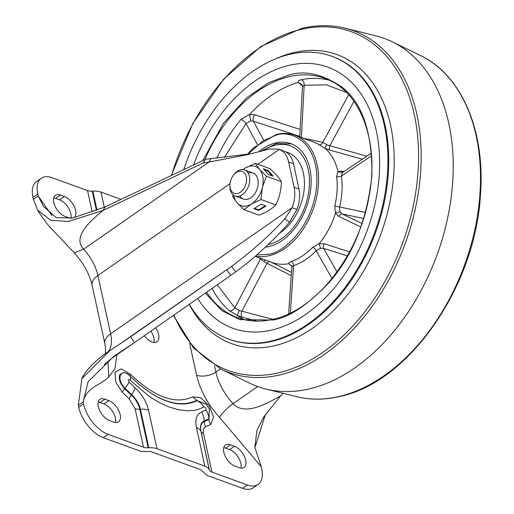 <?xml version="1.0" encoding="UTF-8"?>
<svg xmlns="http://www.w3.org/2000/svg" width="514" height="514" viewBox="0 0 514 514"><rect width="100%" height="100%" fill="white"/><g stroke="black" fill="none" stroke-linecap="round" stroke-linejoin="round"><path stroke-width="0.77" d="M155.658 327.81A12.734 6.888 -124.8 0 1 157.001 341.804A12.734 6.888 -124.8 0 1 152.067 342.035A12.734 6.888 -124.8 0 1 144.37 335.687M41.338 178.236L36.545 181.571A27.788 15.028 -124.8 0 0 32.96 197.325L33.384 199.265L38.184 195.93L37.76 193.99A27.788 15.028 -124.8 0 1 41.338 178.236A27.788 15.028 -124.8 0 1 52.107 177.722L87.547 190.604A9.265 4.735 167.7 0 0 92.218 191.163L92.835 191.131A16.21 8.288 -12.3 0 1 101.001 192.107L121.028 199.387M283.201 393.332L280.817 395.684C267.132 403.49 244.792 416.385 233.054 403.663C228.454 406.632 221.136 414.078 219.452 417.323L261.285 466.757L261.71 468.704A27.788 15.028 -124.8 0 1 258.124 484.451A27.788 15.028 -124.8 0 1 247.356 484.965L242.557 488.3L207.116 475.418L200.556 469.648L151.662 451.877A6.945 3.553 167.7 0 0 148.16 451.459L146.875 451.53A16.21 8.288 -12.3 0 1 138.703 450.553L103.263 437.671A27.788 15.028 -124.8 0 1 78.738 407.281L78.314 405.334L81.919 378.567L109.887 350.58L129.74 337.422M254.88 447.688L265.378 414.567M288.63 161.987L293.488 163.754A27.788 18.555 -70 0 0 284.242 151.155L279.378 149.388A27.788 18.555 110 0 1 288.63 161.987L294.137 187.263A27.788 18.555 110 0 1 292.1 207.707L284.73 219.054C268.938 236.029 251.262 251.764 231.705 266.252L130.562 336.85L134.565 342.53L117.25 354.512C111.12 358.316 102.453 366.141 104.663 364.413L104.663 364.413M120.758 343.352L231.705 266.252L235.708 271.932L134.565 342.53M226.725 269.754L230.728 275.427M235.708 271.932C255.908 256.846 273.923 240.192 289.742 221.958L296.957 209.474A27.788 18.555 -70 0 0 299 189.03L294.137 187.263M33.384 199.265L37.708 210.258L50.809 220.288L68.304 221.476L103.012 210.483L203.416 162.829L208.986 162.058L210.991 158.563L205.414 159.334L105.01 206.988L103.012 210.483C90.991 220.416 71.941 236.761 83.609 249.187L74.299 252.83C83.615 263.361 89.552 274.168 92.115 285.238A20.836 10.659 -12.3 0 1 97.898 275.498A34.734 18.78 55.2 0 0 83.609 249.187L208.986 162.058L247.472 154.663L269.452 149.009L278.633 149.105L279.378 149.388L257.906 164.307M203.416 162.829L205.414 159.334M210.991 158.563L251.134 153.782M278.633 149.105L284.242 151.155M293.488 163.754L299 189.03M107.889 351.974A34.734 18.78 55.2 0 0 110.619 333.824L292.1 207.707L296.957 209.474M51.933 215.629L38.184 195.93L43.529 206.467L56.302 217.653L72.731 218.02L105.01 206.988M78.314 405.334L83.114 401.999C86.32 387.273 100.146 385.371 108.73 377.083L108.043 361.271M103.263 437.671L108.062 434.336A27.788 15.028 -124.8 0 1 83.538 403.946L83.114 401.999L88.074 381.799L113.838 356.286L134.013 342.909M209.326 408.868L205.96 404.062L196.605 400.432C178.062 408.855 155.928 400.811 130.203 376.299C126.733 372.207 123.212 371.725 119.64 374.847C118.548 379.242 120.199 383.862 124.613 388.712L131.288 395.099L131.629 394.611A16.21 5.365 -47.8 0 0 135.163 387.845L129.078 382.031C127.78 379.75 128.082 379.081 129.984 380.032L148.437 395.741C154.316 400.033 163.137 404.788 168.65 406.786L178.242 409.697L187.231 410.789C194.658 410.223 194.774 411.232 203.942 406.915C205.722 407.3 206.39 408.315 205.947 409.966L201.572 411.984C196.586 414.162 194.883 419.373 196.464 427.616L204.861 466.134A16.21 8.288 -12.3 0 1 209.269 469.725L200.871 431.207C199.843 425.823 200.955 422.412 204.212 420.992L208.992 418.781L209.326 408.868L206.056 404.165L197.138 400.708C178.474 409.183 156.198 401.087 130.318 376.421C120.996 366.482 115.335 379.043 124.986 388.25L131.629 394.611C136.12 398.851 139.043 403.721 140.386 409.221L148.784 447.745L148.167 447.778A9.265 4.735 167.7 0 1 143.502 447.219L108.062 434.336M196.464 427.616A16.21 8.288 167.7 0 1 200.871 431.207L201 431.509A9.265 4.735 167.7 0 0 203.518 433.565C202.831 429.974 203.57 427.706 205.741 426.755L210.779 424.435L213.625 417.156L209.346 405.983L200.492 397.611L192.711 396.885C175.313 404.794 154.541 397.245 130.395 374.237L121.175 368.866L115.052 372.123L115.701 382.075L122.268 392.266L129.271 398.967A9.265 3.065 132.2 0 1 131.288 395.099C135.645 399.211 138.472 403.927 139.769 409.253L140.386 409.221A16.21 8.288 167.7 0 1 148.552 410.198C146.503 401.787 142.037 394.334 135.163 387.845M205.947 409.966A16.21 13.615 -119.5 0 1 208.992 418.781L209.391 408.996M209.269 469.725L209.397 470.034A9.265 4.735 167.7 0 0 211.916 472.083L247.356 484.965M148.784 447.745A16.21 8.288 -12.3 0 1 156.956 448.722L204.861 466.134M258.124 484.451L253.325 487.786A27.788 15.028 -124.8 0 1 242.557 488.3M261.285 466.757L254.841 447.45L256.878 430.603L263.746 416.957L280.817 395.684M240.957 468.093A12.734 6.888 55.2 0 0 229.649 449.596L225.595 448.124A12.734 6.888 55.2 0 0 223.744 447.681M229.649 449.596L234.442 446.261A12.734 6.888 -124.8 0 1 244.465 456.593A12.734 6.888 -124.8 0 1 244.041 467.412A12.734 6.888 -124.8 0 1 239.106 467.65L235.059 466.179A12.734 6.888 -124.8 0 1 225.036 455.847A12.734 6.888 -124.8 0 1 225.46 445.028A12.734 6.888 -124.8 0 1 230.394 444.79L225.595 448.124M234.442 446.261L230.394 444.79M115.432 422.469A12.734 6.888 55.2 0 0 104.117 403.972L100.069 402.501A12.734 6.888 55.2 0 0 98.219 402.057M109.527 420.548A12.734 6.888 -124.8 0 1 99.51 410.223A12.734 6.888 -124.8 0 1 99.928 399.404A12.734 6.888 -124.8 0 1 104.869 399.166L108.917 400.637A12.734 6.888 -124.8 0 1 118.933 410.969A12.734 6.888 -124.8 0 1 118.516 421.788A12.734 6.888 -124.8 0 1 113.581 422.026L109.527 420.548M70.926 218.321A12.734 6.888 55.2 0 0 59.611 199.85L55.563 198.378A12.734 6.888 55.2 0 0 53.713 197.929M70.848 218.334A12.734 6.888 -124.8 0 1 69.069 217.897L65.021 216.426A12.734 6.888 -124.8 0 1 55.004 206.101A12.734 6.888 -124.8 0 1 55.422 195.275A12.734 6.888 -124.8 0 1 60.356 195.044L55.563 198.378M59.611 199.85L64.411 196.515L60.356 195.044M64.411 196.515A12.734 6.888 -124.8 0 1 74.427 206.84A12.734 6.888 -124.8 0 1 74.01 217.666A12.734 6.888 -124.8 0 1 73.753 217.827M153.917 342.485A12.734 6.888 55.2 0 0 150.865 331.151M189.338 304.307A150.499 100.513 -70 0 0 228.961 339.156A150.499 100.513 -70 0 0 271.655 340.93A150.499 100.513 -70 0 0 383.438 201.996A150.499 100.513 -70 0 0 331.781 56.257A150.499 100.513 -70 0 0 289.086 54.478A150.499 100.513 -70 0 0 183.742 169.62M272.324 329.917A138.928 92.777 110 0 1 232.919 328.273A138.928 92.777 110 0 1 197.742 298.448A138.928 92.777 110 0 0 232.919 328.273A138.928 92.777 110 0 0 272.324 329.917A138.928 92.777 110 0 0 375.509 201.668A138.928 92.777 110 0 0 327.829 67.135A138.928 92.777 110 0 1 375.509 201.668A138.928 92.777 110 0 1 272.324 329.917M193.56 164.955A138.928 92.777 110 0 1 288.418 65.496A138.928 92.777 110 0 1 327.829 67.135A138.928 92.777 110 0 0 288.418 65.496A138.928 92.777 110 0 0 193.56 164.955M452.795 180.504A185.233 123.707 -70 0 0 392.214 41.762A185.233 123.707 -70 0 0 375.747 35.774L345.087 28.186A181.885 121.471 -70 0 1 420.748 170.295A181.885 121.471 -70 0 1 280.663 374.732A181.885 121.471 -70 0 1 221.136 369.219L249.515 383.084A185.233 123.707 -70 0 0 265.982 389.072A185.233 123.707 -70 0 0 310.135 388.7A185.233 123.707 -70 0 0 452.795 180.504M302.528 86.699L304.179 85.279A4.632 3.193 78.8 0 0 301.32 79.67L298.878 80.563L298.152 82.413A127.35 85.048 -70 0 0 249.701 114.326L240.97 119.421A4.632 1.626 -140.3 0 1 246.026 123.585L250.626 120.886L249.701 114.326M272.728 319.342L239.087 310.469L234.814 307.828A4.632 3.341 -49.5 0 1 229.334 310.623L237.455 315.557A127.35 85.048 -70 0 0 244.285 319.637M290.359 313.013L293.578 265.654A3.476 2.287 71.6 0 0 291.175 261.517L288.9 262.738L288.714 263.682L291.798 266.226L291.573 265.552M365.37 212.436L339.6 206.969A3.476 0.443 13.3 0 1 334.813 205.863L335.43 213.329A63.672 42.521 -70 0 1 319.284 243.546L312.628 247.382A3.476 1.446 -135.7 0 1 316.2 250.755L332.018 278.472M348.659 94.749L322.798 142.397A3.476 2.557 -58 0 1 318.886 144.633L325.079 148.302A63.672 42.521 -70 0 1 337.974 171.49L336.606 176.501A3.476 1.587 172.5 0 0 341.482 176L371.513 155.819M258.606 151.913A54.413 36.34 110 0 1 275.427 142.982A54.413 36.34 110 0 1 290.86 143.624A54.413 36.34 110 0 1 309.537 196.316A54.413 36.34 110 0 1 269.124 246.547A54.413 36.34 110 0 1 265.301 247.221M269.33 261.44A3.476 2.127 -62.9 0 0 267.029 263.303L264.228 261.632L265.192 259.936M237.455 315.557L242.364 317.177A4.632 2.711 -75.1 0 1 241.863 311.169L267.029 263.303L291.245 275.62M242.364 317.177L257.161 321.121M237.372 315.48L239.087 310.469M264.228 261.632L260.431 259.114L234.814 307.828L217.319 284.782M260.797 258.343A3.476 2.486 -46.7 0 1 260.431 259.114L259.011 257.694M291.624 265.719A3.476 2.422 -61.2 0 0 291.04 265.699L288.894 263.676M255.31 256.345L272.388 262.551A63.672 42.521 -70 0 0 288.714 263.682M349.584 251.886L324.276 243.803L319.213 243.7L320.415 248.268L316.2 250.755C309.1 257.989 301.557 262.956 293.578 265.654L291.856 267.081M324.276 243.803A3.476 2.011 -72.5 0 0 323.602 248.391L347.38 255.863M320.415 248.268L323.602 248.391L337.03 271.925M361.972 223.468L342.028 213.908A3.476 2.069 -64.4 0 0 338.842 216.542L360.751 226.918M363.597 218.482L342.028 213.908L339.921 211.768L335.533 213.169L338.842 216.542M344.007 171.522L341.611 171.053L338.058 171.663L342.298 172.678L341.482 176C342.748 185.862 342.118 196.187 339.6 206.969L339.921 211.768M341.611 171.053A3.476 2.3 -79.2 0 0 342.645 172.434M366.803 156.198L329.847 145.738A3.476 2.037 -74.3 0 0 329.975 150.127L362.319 159.218M353.94 101.361L329.847 145.738L326.724 144.665L325.028 148.225L329.975 150.127M302.508 138.003L322.798 142.397L326.724 144.665M298.152 82.413L302.444 84.784M250.626 120.886L253.421 121.233L299.765 136.338M300.137 129.432L254.681 114.789L249.598 114.513M263.553 139.93L253.421 121.233A4.632 2.647 108 0 1 254.681 114.789M298.371 82.388L300.555 84.579L302.418 85.639M302.078 84.617A4.632 3.212 -60.6 0 0 300.555 84.579M278.974 233.594A45.033 30.075 -70 0 0 304.262 188.188A45.033 30.075 -70 0 0 285.611 151.816M288.058 152.587A45.033 30.075 -70 0 0 285.919 151.99M232.386 176.72A11.661 7.787 110 0 1 233.452 175.178A11.661 7.787 110 0 1 244.638 173.167A11.661 7.787 110 0 1 244.137 188.079A11.661 7.787 110 0 1 234.904 193.54A11.661 7.787 110 0 1 229.931 184.854A11.661 7.787 110 0 1 232.386 176.72M233.452 175.178L234.095 174.362A13.891 9.278 110 0 1 244.568 169.909A13.891 9.278 110 0 1 246.823 189.737A13.891 9.278 110 0 1 235.078 196.027A13.891 9.278 110 0 1 229.899 185.888L229.931 184.854M232.823 194.613L232.739 196.766L237.095 202.779L244.06 209.744L251.192 204.148A20.836 13.917 110 0 1 237.095 202.779A20.836 13.917 110 0 1 233.767 195.371M259.506 169.318L255.143 163.304L245.409 167.956A20.836 13.917 110 0 1 259.506 169.318A20.836 13.917 110 0 1 262.397 187.417L266.47 176.276L259.506 169.318M251.192 204.148L260.932 199.496L262.397 187.417A20.836 13.917 110 0 1 251.192 204.148M243.148 169.575A20.836 13.917 110 0 1 245.409 167.956L242.974 169.556M248.211 173.102A13.891 9.278 110 0 1 257.7 186.961A13.891 9.278 110 0 1 249.47 198.532A13.891 9.278 110 0 1 239.916 195.918M255.143 163.304L270.03 168.714C275.53 173.674 279.301 177.998 281.357 181.693L266.47 176.276M273.133 176.186L268.231 170.571L263.367 168.804L268.276 174.426L273.133 176.186M271.874 175.73L267.858 171.13L268.231 170.571M267.858 171.13L264.254 169.819M260.932 199.496L275.819 204.906C279.378 197.768 281.229 190.026 281.357 181.693M254.443 208.305L258.626 209.821L265.34 205.741M253.858 208.658L258.722 210.425L266.021 205.992L261.163 204.225L253.858 208.658M258.626 209.821L258.722 210.425M244.06 209.744L258.953 215.154C266.271 212.366 271.893 208.954 275.819 204.906M104.297 207.206L101.001 192.107M92.835 191.131L96.934 209.937M220.487 368.898L215.899 372.085A41.679 22.539 55.2 0 0 233.054 403.663L257.681 386.547M214.479 365.582L215.899 372.085A13.891 7.106 167.7 0 1 196.586 375.22C200.139 390.28 207.765 404.319 219.452 417.323M105.338 353.799L105.524 347.824L104.837 343.558A20.836 10.659 -12.3 0 1 110.619 333.824L97.898 275.498L230.015 183.691M289.742 221.958L284.73 219.054M32.96 197.325L37.76 193.99M108.73 377.083L115.11 368.287L116.845 354.795M83.538 403.946L78.738 407.281M122.268 392.266L124.986 388.25A16.21 4.202 -44.7 0 0 129.078 382.031M129.984 380.032A16.21 4.202 135.3 0 0 130.318 376.421L130.203 376.299A9.265 2.403 -44.7 0 1 130.395 374.237M192.711 396.885L197.138 400.708A16.21 13.615 60.5 0 1 203.942 406.915M210.779 424.435A9.265 7.781 60.5 0 1 209.037 419.392L204.231 421.615L204.212 420.992A16.21 13.499 -110.1 0 0 201.572 411.984M205.741 426.755A9.265 7.716 69.9 0 1 204.231 421.615C201.077 422.99 199.997 426.292 201 431.509L209.397 470.034M211.916 472.083L203.518 433.565M156.956 448.722L148.552 410.198M129.271 398.967L135.098 408.694A9.265 4.735 167.7 0 0 139.769 409.253L148.167 447.778M135.098 408.694L143.502 447.219M189.615 343.262L196.586 375.22M104.869 399.166L100.069 402.501M104.117 403.972L108.917 400.637M87.547 190.604L92.192 211.884M92.218 191.163L96.362 210.168M339.998 396.3A181.885 121.471 110 0 1 296.642 396.66C310.655 400.091 325.291 399.976 340.544 396.307C409.504 381.812 475.874 285.521 480.5 194.183C485.332 130.672 461.527 74.935 420.593 55.628A181.885 121.471 110 0 1 473.69 234.622A181.885 121.471 110 0 1 339.998 396.3M173.925 315.063A180.234 120.366 -70 0 0 279.333 372.644A180.234 120.366 -70 0 0 418.145 170.063A180.234 120.366 -70 0 0 300.215 29.6A180.234 120.366 -70 0 0 171.573 175.396M275.793 58.776A153.814 102.723 110 0 1 293.205 52.749A153.814 102.723 110 0 1 393.852 172.627A153.814 102.723 110 0 1 275.388 345.517A153.814 102.723 110 0 1 189.223 304.391M228.961 339.156L229.784 339.452A150.499 100.513 -70 0 0 272.478 341.232A150.499 100.513 -70 0 0 384.254 202.298A150.499 100.513 -70 0 0 332.603 56.553L331.781 56.257M318.886 144.633A63.672 42.521 -70 0 0 313.463 141.986L294.83 135.214A63.672 42.521 110 0 1 316.688 196.875A63.672 42.521 110 0 1 269.394 255.651A63.672 42.521 110 0 1 255.606 256.088M247.889 154.303L263.02 140.83L275.896 135.266C289.061 129.727 318.873 140.104 316.797 183.986C313.514 228.171 281.531 253.498 268.655 254.257L256.865 254.97M205.369 293.121L221.952 310.713L239.967 319.624L272.928 319.997C288.739 317.781 307.539 305.2 329.333 282.25C352.842 255.644 367.028 220.076 371.898 175.563C372.38 132.104 362.164 102.447 341.245 86.583C321.629 73.656 303.819 69.93 287.814 75.41L268.809 82.593L246.707 97.699L223.352 123.431L202.741 160.599M204.951 159.552A127.35 85.048 110 0 1 288.56 76.811A127.35 85.048 110 0 1 324.681 78.314C360.275 90.168 379.775 141.646 368.981 196.701C359.087 255.092 316.11 309.993 273.467 319.168C260.765 322.201 248.84 321.706 237.68 317.691A127.35 85.048 110 0 1 206.641 292.235M240.97 119.421A127.35 85.048 -70 0 0 216.869 158.106M212.07 288.45A127.35 85.048 -70 0 0 229.334 310.623M291.175 261.517A63.672 42.521 -70 0 0 312.628 247.382M334.813 205.863A63.672 42.521 -70 0 0 336.606 176.501M257.302 144.395L246.026 123.585L224.438 157.393M346.52 92.488L326.441 84.836L304.179 85.279L301.365 137.585M329.448 80.3A127.35 85.048 -70 0 0 301.32 79.67M268.019 244.613A52.094 34.791 -70 0 0 269.259 244.343A52.094 34.791 -70 0 0 309.377 185.785A52.094 34.791 -70 0 0 275.292 145.186A52.094 34.791 -70 0 0 263.168 150.724M81.919 378.567C83.686 373.819 92.61 361.779 109.887 350.58M92.115 285.238L104.837 343.558M37.708 210.258C39.347 213.194 42.842 218.174 48.2 225.203L74.299 252.83M43.529 206.467L43.754 206.821M345.087 28.186C331.074 24.756 316.438 24.871 301.185 28.54L260.874 46.491L223.564 79.252L192.737 123.675L171.297 175.525M173.456 315.39L193.476 347.894L221.136 369.219M420.593 55.628L392.214 41.762M296.642 396.66L265.982 389.072M247.369 154.386L253.441 147.807L276.429 134.437C282.925 132.882 289.054 133.139 294.83 135.214M270.82 261.986L291.47 272.369M291.727 265.944L291.843 266.927M342.446 172.569L371.307 153.172M288.65 313.823L291.836 266.927M302.071 84.579L302.457 86.358L299.733 136.994M291.656 143.926L276.365 143.522L260.816 151.341M244.568 169.909L253.049 172.993M235.078 196.027L243.559 199.104"/></g></svg>
